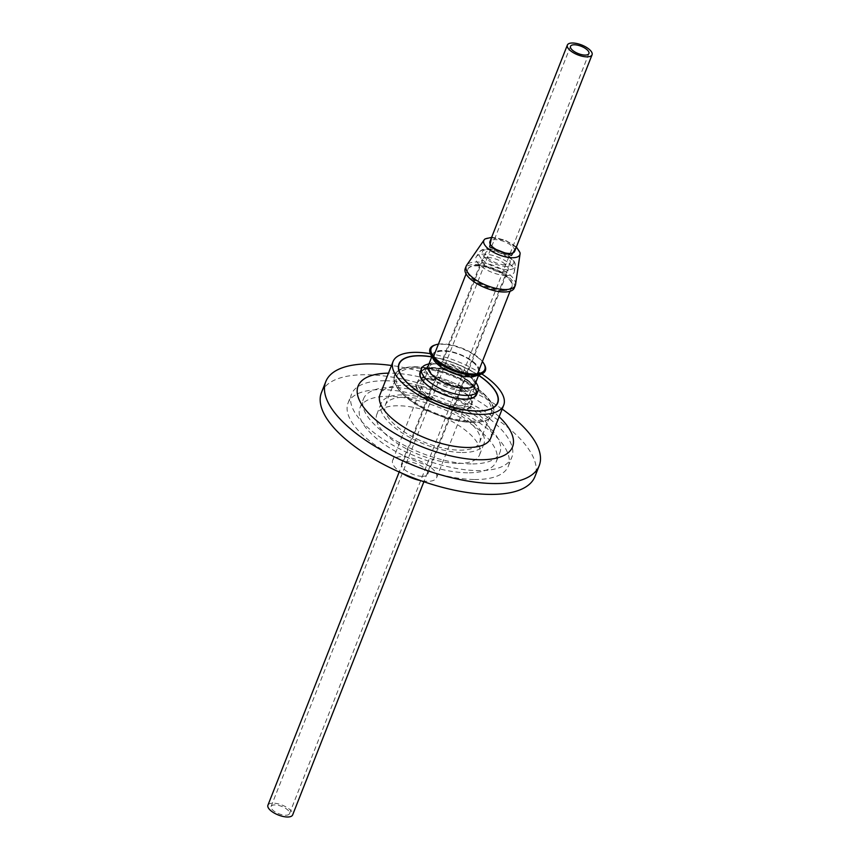 <?xml version="1.0" encoding="UTF-8"?>
<svg xmlns="http://www.w3.org/2000/svg" width="860" height="860" viewBox="0 0 860 860"><rect width="100%" height="100%" fill="white"/><g stroke="black" fill="none" stroke-linecap="round" stroke-linejoin="round"><path stroke-width="0.64" stroke-dasharray="4.3 3.22" d="M285.595 815.226A9.879 3.945 21.5 0 0 289.476 813.7A9.879 3.945 21.5 0 0 285.219 808.12A9.879 3.945 21.5 0 0 274.974 804.917A9.879 3.945 21.5 0 0 271.094 806.454A9.879 3.945 21.5 0 0 275.35 812.023A9.879 3.945 21.5 0 0 285.595 815.226M514.624 251.4A13.276 5.3 21.5 0 0 508.905 243.907A13.276 5.3 21.5 0 0 495.134 239.607A13.276 5.3 21.5 0 0 489.921 241.671M504.938 264.783A13.276 5.3 -158.5 0 1 491.167 260.473A13.276 5.3 -158.5 0 1 485.459 252.99A13.276 5.3 -158.5 0 1 490.673 250.926A13.276 5.3 -158.5 0 1 504.444 255.237A13.276 5.3 -158.5 0 1 510.163 262.719A13.276 5.3 -158.5 0 1 504.938 264.783M267.933 805.207A13.276 5.3 -158.5 0 1 273.147 803.154A13.276 5.3 -158.5 0 1 286.928 807.454A13.276 5.3 -158.5 0 1 292.637 814.936M516.204 247.39L505.82 240.606L491.501 237.661M519.988 252.593A19.382 7.74 21.5 0 0 491.425 237.521A19.382 7.74 21.5 0 0 485.18 238.886M506.766 266.557C498.424 265.923 491.135 262.977 484.911 257.721C480.31 252.475 481.621 249.626 488.846 249.163C497.198 249.787 504.487 252.732 510.7 257.989C515.301 263.235 513.99 266.095 506.766 266.557M515.559 284.488A26.391 10.535 21.5 0 0 502.96 269.965A26.391 10.535 21.5 0 0 476.569 261.988A26.391 10.535 21.5 0 0 466.668 265.224M506.099 275.49A20.511 8.191 21.5 0 0 514.355 271.588A20.511 8.191 21.5 0 0 504.594 260.29A20.511 8.191 21.5 0 0 484.051 254.087A20.511 8.191 21.5 0 0 476.343 256.613A20.511 8.191 21.5 0 0 484.094 268.385A20.511 8.191 21.5 0 0 506.099 275.49M514.334 287.917A26.391 10.535 21.5 0 0 502.982 273.028A26.391 10.535 21.5 0 0 475.601 264.471A26.391 10.535 21.5 0 0 465.228 268.567M487.512 257.441A14.072 5.611 -158.5 0 1 502.122 262.01A14.072 5.611 -158.5 0 1 508.174 269.943A14.072 5.611 -158.5 0 1 502.638 272.125A14.072 5.611 -158.5 0 1 488.039 267.567A14.072 5.611 -158.5 0 1 481.987 259.623A14.072 5.611 -158.5 0 1 487.512 257.441M422.195 476.343A14.072 5.611 21.5 0 0 427.732 474.161A14.072 5.611 21.5 0 0 421.669 466.227A14.072 5.611 21.5 0 0 407.07 461.659A14.072 5.611 21.5 0 0 401.545 463.841A14.072 5.611 21.5 0 0 407.597 471.785A14.072 5.611 21.5 0 0 422.195 476.343M502.562 290.648A23.779 9.492 21.5 0 0 512.13 286.122A23.779 9.492 21.5 0 0 500.799 273.039A23.779 9.492 21.5 0 0 476.999 265.837A23.779 9.492 21.5 0 0 468.055 268.772A23.779 9.492 21.5 0 0 477.042 282.413A23.779 9.492 21.5 0 0 502.562 290.648M477.321 265.299A23.628 9.428 -158.5 0 1 500.971 272.448A23.628 9.428 -158.5 0 1 512.227 285.466A23.628 9.428 -158.5 0 1 512.012 286.283A23.628 9.428 -158.5 0 1 502.724 289.96A23.628 9.428 -158.5 0 1 478.203 282.295A23.628 9.428 -158.5 0 1 468.034 268.965A23.628 9.428 -158.5 0 1 468.431 268.212A23.628 9.428 -158.5 0 1 477.321 265.299M434.031 356.986A23.628 9.428 21.5 0 0 434.354 358.212A23.628 9.428 21.5 0 0 437.944 363.232A23.628 9.428 21.5 0 0 468.926 375.745A23.628 9.428 21.5 0 0 475.773 374.53A23.628 9.428 21.5 0 0 476.848 373.853M478.214 372.079A23.628 9.428 21.5 0 0 474.505 363.619A23.628 9.428 21.5 0 0 443.523 351.095A23.628 9.428 21.5 0 0 434.236 354.761M402.512 473.484A23.628 9.428 -158.5 0 1 392.654 460.337A23.628 9.428 -158.5 0 1 401.942 456.671A23.628 9.428 -158.5 0 1 426.452 464.335A23.628 9.428 -158.5 0 1 436.622 477.665A23.628 9.428 -158.5 0 1 427.334 481.331A23.628 9.428 -158.5 0 1 420.443 480.546M464.217 387.688A23.628 9.428 -158.5 0 1 439.707 380.023A23.628 9.428 -158.5 0 1 429.538 366.704A23.628 9.428 -158.5 0 1 433.236 363.748A23.628 9.428 -158.5 0 1 438.826 363.038A23.628 9.428 -158.5 0 1 472.817 379.335A23.628 9.428 -158.5 0 1 473.505 384.022A23.628 9.428 -158.5 0 1 464.217 387.688M464.722 391.117A26.122 10.427 21.5 0 0 474.989 387.065A26.122 10.427 21.5 0 0 474.236 381.894A26.122 10.427 21.5 0 0 436.644 363.866A26.122 10.427 21.5 0 0 430.462 364.651A26.122 10.427 21.5 0 0 426.377 367.919A26.122 10.427 21.5 0 0 437.622 382.646A26.122 10.427 21.5 0 0 464.722 391.117M438.417 344.172A28.831 11.513 -158.5 0 1 442.481 343.925A28.831 11.513 -158.5 0 1 482.385 361.49M459.046 405.533A26.122 10.427 21.5 0 0 469.313 401.48A26.122 10.427 21.5 0 0 458.079 386.742A26.122 10.427 21.5 0 0 430.967 378.271A26.122 10.427 21.5 0 0 420.701 382.324A26.122 10.427 21.5 0 0 431.946 397.062A26.122 10.427 21.5 0 0 459.046 405.533M484.481 364.737A29.735 11.868 21.5 0 0 441.696 344.226A29.735 11.868 21.5 0 0 434.665 345.118M475.623 376.003A25.166 10.04 21.5 0 0 479.558 372.853A25.166 10.04 21.5 0 0 468.732 358.663A25.166 10.04 21.5 0 0 442.62 350.504A25.166 10.04 21.5 0 0 432.72 354.406A25.166 10.04 21.5 0 0 433.462 359.394M459.799 409.521A29.261 11.674 21.5 0 0 471.301 404.974A29.261 11.674 21.5 0 0 470.452 399.18A29.261 11.674 21.5 0 0 466.711 394.493A29.261 11.674 21.5 0 0 428.355 378.991A29.261 11.674 21.5 0 0 421.432 379.873A29.261 11.674 21.5 0 0 416.853 383.528A29.261 11.674 21.5 0 0 421.454 394.02A29.261 11.674 21.5 0 0 459.799 409.521M422.378 391.655A29.261 11.674 21.5 0 0 451.177 405.974A29.261 11.674 21.5 0 0 472.226 402.62A29.261 11.674 21.5 0 0 467.636 392.138A29.261 11.674 21.5 0 0 438.847 377.819A29.261 11.674 21.5 0 0 417.788 381.173A29.261 11.674 21.5 0 0 422.378 391.655M475.032 384.366A25.166 10.04 21.5 0 0 474.301 379.378A25.166 10.04 21.5 0 0 438.084 362.006A25.166 10.04 21.5 0 0 432.128 362.769A25.166 10.04 21.5 0 0 428.194 365.909M459.906 410.252A29.788 11.889 21.5 0 0 470.753 399.728A29.788 11.889 21.5 0 0 427.893 379.163A29.788 11.889 21.5 0 0 420.841 380.066A29.788 11.889 21.5 0 0 424.077 397.234A29.788 11.889 21.5 0 0 459.906 410.252M477.236 384.689A30.369 12.126 21.5 0 0 433.537 363.737A30.369 12.126 21.5 0 0 426.356 364.651M476.623 394.514A30.369 12.126 21.5 0 0 463.551 377.389A30.369 12.126 21.5 0 0 432.042 367.542A30.369 12.126 21.5 0 0 420.099 372.251M416.648 368.252A50.708 20.242 -158.5 0 1 469.259 384.7A50.708 20.242 -158.5 0 1 491.081 413.294A50.708 20.242 -158.5 0 1 471.151 421.163A50.708 20.242 -158.5 0 1 418.54 404.727A50.708 20.242 -158.5 0 1 396.718 376.121A50.708 20.242 -158.5 0 1 416.648 368.252M459.735 450.156A50.708 20.242 21.5 0 0 479.665 442.287A50.708 20.242 21.5 0 0 457.842 413.692A50.708 20.242 21.5 0 0 405.232 397.245A50.708 20.242 21.5 0 0 385.301 405.114A50.708 20.242 21.5 0 0 407.124 433.709A50.708 20.242 21.5 0 0 459.735 450.156M496.059 392.407A53.105 21.188 21.5 0 0 419.734 355.911A53.105 21.188 21.5 0 0 407.317 357.459M398.911 364.038A53.105 21.188 21.5 0 0 398.868 364.145A53.105 21.188 21.5 0 0 421.722 394.095A53.105 21.188 21.5 0 0 476.805 411.316A53.105 21.188 21.5 0 0 497.682 403.071A53.105 21.188 21.5 0 0 497.725 402.953M462.164 452.51A55.223 22.037 21.5 0 0 483.868 443.943A55.223 22.037 21.5 0 0 460.1 412.8A55.223 22.037 21.5 0 0 402.802 394.89A55.223 22.037 21.5 0 0 381.098 403.458A55.223 22.037 21.5 0 0 404.866 434.601A55.223 22.037 21.5 0 0 462.164 452.51M457.875 463.379A55.223 22.037 21.5 0 0 479.579 454.811A55.223 22.037 21.5 0 0 455.821 423.668A55.223 22.037 21.5 0 0 398.524 405.759A55.223 22.037 21.5 0 0 376.82 414.337A55.223 22.037 21.5 0 0 400.577 445.48A55.223 22.037 21.5 0 0 457.875 463.379M431.785 356.792A53.105 21.188 -158.5 0 1 478.622 375.25M467.582 472.806A73.283 29.251 -158.5 0 1 391.547 449.038A73.283 29.251 -158.5 0 1 360.017 407.715A73.283 29.251 -158.5 0 1 388.817 396.342A73.283 29.251 -158.5 0 1 464.841 420.099A73.283 29.251 -158.5 0 1 496.381 461.433A73.283 29.251 -158.5 0 1 467.582 472.806M471.076 463.927A73.283 29.251 -158.5 0 1 395.052 440.159A73.283 29.251 -158.5 0 1 363.511 398.836A73.283 29.251 -158.5 0 1 392.321 387.462A73.283 29.251 -158.5 0 1 468.345 411.231A73.283 29.251 -158.5 0 1 499.875 452.553A73.283 29.251 -158.5 0 1 471.076 463.927M490.673 438.245A59.469 23.736 21.5 0 0 465.077 404.705A59.469 23.736 21.5 0 0 403.372 385.43A59.469 23.736 21.5 0 0 380.002 394.654M385.409 380.765A86.129 34.379 -158.5 0 1 474.774 408.683A86.129 34.379 -158.5 0 1 511.829 457.262A86.129 34.379 -158.5 0 1 477.977 470.624A86.129 34.379 -158.5 0 1 388.623 442.696A86.129 34.379 -158.5 0 1 351.557 394.127A86.129 34.379 -158.5 0 1 385.409 380.765M474.483 479.504A86.129 34.379 21.5 0 0 508.335 466.142A86.129 34.379 21.5 0 0 471.269 417.562A86.129 34.379 21.5 0 0 381.915 389.644A86.129 34.379 21.5 0 0 348.063 403.007A86.129 34.379 21.5 0 0 385.129 451.575A86.129 34.379 21.5 0 0 474.483 479.504M499.133 416.756A82.99 33.121 21.5 0 0 388.473 373.165M502.165 409.081A114.703 45.773 21.5 0 0 391.493 365.489M321.479 392.536A114.703 45.773 -158.5 0 1 366.564 374.734A114.703 45.773 -158.5 0 1 485.556 411.929A114.703 45.773 -158.5 0 1 534.92 476.612M481.772 373.95A59.469 23.736 21.5 0 0 430.365 353.696M478.579 375.358A52.836 21.091 21.5 0 0 431.741 356.911M415.509 367.145A52.836 21.091 21.5 0 0 396.277 385.817A52.836 21.091 21.5 0 0 472.29 422.271A52.836 21.091 21.5 0 0 484.793 420.68A52.836 21.091 21.5 0 0 479.074 390.236A52.836 21.091 21.5 0 0 415.509 367.145M472.527 422.185A53.105 21.188 -158.5 0 1 396.127 385.538A53.105 21.188 -158.5 0 1 394.589 375.024A53.105 21.188 -158.5 0 1 415.455 366.779A53.105 21.188 -158.5 0 1 470.549 384.001A53.105 21.188 -158.5 0 1 493.393 413.94A53.105 21.188 -158.5 0 1 485.094 420.583A53.105 21.188 -158.5 0 1 472.527 422.185M415.369 367.005A53.105 21.188 -158.5 0 1 470.463 384.226A53.105 21.188 -158.5 0 1 493.307 414.165A53.105 21.188 -158.5 0 1 472.441 422.41A53.105 21.188 -158.5 0 1 417.347 405.189A53.105 21.188 -158.5 0 1 394.493 375.25A53.105 21.188 -158.5 0 1 415.369 367.005M464.368 398.922A29.788 11.889 21.5 0 0 471.42 398.029A29.788 11.889 21.5 0 0 468.195 380.862A29.788 11.889 21.5 0 0 432.354 367.844A29.788 11.889 21.5 0 0 421.507 378.368A29.788 11.889 21.5 0 0 464.368 398.922M464.142 399.008A29.52 11.782 21.5 0 0 471.129 398.126A29.52 11.782 21.5 0 0 475.741 394.428A29.52 11.782 21.5 0 0 463.035 377.776A29.52 11.782 21.5 0 0 432.408 368.209A29.52 11.782 21.5 0 0 420.809 372.788A29.52 11.782 21.5 0 0 421.658 378.637A29.52 11.782 21.5 0 0 464.142 399.008M464.228 398.782A29.52 11.782 -158.5 0 1 433.601 389.214A29.52 11.782 -158.5 0 1 420.895 372.563A29.52 11.782 -158.5 0 1 432.494 367.983A29.52 11.782 -158.5 0 1 463.131 377.551A29.52 11.782 -158.5 0 1 475.838 394.202A29.52 11.782 -158.5 0 1 464.228 398.782M482.191 259.505A19.275 7.686 21.5 0 0 507.454 269.717A19.275 7.686 21.5 0 0 515.204 266.052A19.275 7.686 21.5 0 0 512.001 259.817A19.275 7.686 21.5 0 0 486.738 249.604A19.275 7.686 21.5 0 0 479.493 251.98A19.275 7.686 21.5 0 0 482.191 259.505M478.579 371.133A23.736 9.471 21.5 0 0 474.623 363.511A23.736 9.471 21.5 0 0 443.513 350.934A23.736 9.471 21.5 0 0 434.612 353.815M433.988 356.932A23.736 9.471 21.5 0 0 434.87 359.319A23.736 9.471 21.5 0 0 437.901 363.124A23.736 9.471 21.5 0 0 469.022 375.702A23.736 9.471 21.5 0 0 474.645 374.981A23.736 9.471 21.5 0 0 476.913 373.842M588.907 53.546L289.476 813.7M485.459 252.99L399.18 472.011M516.376 246.949L505.164 240.101L491.673 237.22M514.355 271.588L515.204 266.052C515.71 263.934 514.527 261.365 511.657 258.355C503.767 250.615 484.341 244.917 479.493 251.98L476.343 256.613M427.732 474.161L508.174 269.943M512.227 285.466L512.13 286.122M466.077 273.942L468.034 268.965M392.654 460.337L429.538 366.704M431.989 354.116L434.354 358.212M472.817 379.335L474.236 381.894M475.773 374.53L480.299 373.143M474.989 387.065L469.313 401.48M471.301 404.974L472.226 402.62M432.72 354.406L431.881 356.545M470.452 399.18L470.753 399.728M432.128 362.769L429.033 363.769M479.665 442.287L491.081 413.294M479.579 454.811L483.868 443.943M360.017 407.715L363.511 398.836M508.335 466.142L511.829 457.262M348.063 403.007L351.557 394.127M496.381 461.433L499.875 452.553M376.82 414.337L381.098 403.458M385.301 405.114L396.718 376.121M474.301 379.378L475.87 382.227M421.432 379.873L420.841 380.066M479.558 372.853L478.719 375.003M416.853 383.528L417.788 381.173M426.377 367.919L420.701 382.324M433.236 363.748L430.462 364.651M436.622 477.665L473.505 384.022M510.044 291.271L512.012 286.283M468.431 268.212L468.055 268.772M401.545 463.841L481.987 259.623M510.163 262.719L423.883 481.74M570.524 46.3L271.094 806.454"/><path stroke-width="1.29" d="M574.405 44.774A9.879 3.945 -158.5 0 1 584.649 47.977A9.879 3.945 -158.5 0 1 588.907 53.546A9.879 3.945 -158.5 0 1 585.026 55.083A9.879 3.945 -158.5 0 1 574.781 51.879A9.879 3.945 -158.5 0 1 570.524 46.3A9.879 3.945 -158.5 0 1 574.405 44.774M572.577 43A13.276 5.3 21.5 0 0 567.363 45.064A13.276 5.3 21.5 0 0 573.072 52.546A13.276 5.3 21.5 0 0 586.853 56.846A13.276 5.3 21.5 0 0 592.067 54.793A13.276 5.3 21.5 0 0 586.359 47.3A13.276 5.3 21.5 0 0 572.577 43M567.363 45.064L489.921 241.671A13.276 5.3 21.5 0 0 495.629 249.153A13.276 5.3 21.5 0 0 509.399 253.453A13.276 5.3 21.5 0 0 514.624 251.4L592.067 54.793M423.883 481.74L292.637 814.936A13.276 5.3 -158.5 0 1 287.423 817A13.276 5.3 -158.5 0 1 273.641 812.7A13.276 5.3 -158.5 0 1 267.933 805.207L399.18 472.011M491.501 237.661L489.641 246.949L511.463 255.452L516.204 247.39M492.21 237.22L485.18 238.886A19.382 7.74 21.5 0 0 484.148 239.886A19.382 7.74 21.5 0 0 491.436 251.012A19.382 7.74 21.5 0 0 512.259 257.742A19.382 7.74 21.5 0 0 520.053 254.033A19.382 7.74 21.5 0 0 519.988 252.593L516.376 246.949M484.148 239.886L466.668 265.224A26.391 10.535 21.5 0 0 466.206 266.084A26.391 10.535 21.5 0 0 477.558 280.973A26.391 10.535 21.5 0 0 504.938 289.53A26.391 10.535 21.5 0 0 515.312 285.434A26.391 10.535 21.5 0 0 515.559 284.488L520.053 254.033M466.206 266.084L465.228 268.567A26.391 10.535 21.5 0 0 476.58 283.456A26.391 10.535 21.5 0 0 503.96 292.013A26.391 10.535 21.5 0 0 514.334 287.917L515.312 285.434M466.077 273.942L434.236 354.761A23.628 9.428 21.5 0 0 434.031 356.986M420.443 480.546A23.628 9.428 -158.5 0 1 402.512 473.484M482.385 361.49A28.831 11.513 -158.5 0 1 483.976 363.823A28.831 11.513 -158.5 0 1 480.299 373.143A28.831 11.513 -158.5 0 1 473.473 374.014A28.831 11.513 -158.5 0 1 431.989 354.116A28.831 11.513 -158.5 0 1 435.665 344.796A28.831 11.513 -158.5 0 1 438.417 344.172M435.665 344.796L434.665 345.118A29.735 11.868 21.5 0 0 430.871 354.728A29.735 11.868 21.5 0 0 473.656 375.25A29.735 11.868 21.5 0 0 480.697 374.358A29.735 11.868 21.5 0 0 484.481 364.737L483.976 363.823M430.871 354.728L433.462 359.394A25.166 10.04 21.5 0 0 469.667 376.766A25.166 10.04 21.5 0 0 475.623 376.003L480.697 374.358M431.881 356.545L428.194 365.909A25.166 10.04 21.5 0 0 439.019 380.109A25.166 10.04 21.5 0 0 465.142 388.269A25.166 10.04 21.5 0 0 475.032 384.366L478.719 375.003M429.033 363.769L426.356 364.651A30.369 12.126 21.5 0 0 421.604 368.445A30.369 12.126 21.5 0 0 434.676 385.57A30.369 12.126 21.5 0 0 466.185 395.428A30.369 12.126 21.5 0 0 478.117 390.709A30.369 12.126 21.5 0 0 477.236 384.689L475.87 382.227M421.604 368.445L420.099 372.251A30.369 12.126 21.5 0 0 433.171 389.376A30.369 12.126 21.5 0 0 464.69 399.233A30.369 12.126 21.5 0 0 476.623 394.514L478.117 390.709M431.741 356.911A52.836 21.091 21.5 0 0 419.97 355.825A52.836 21.091 21.5 0 0 407.468 357.405A52.836 21.091 21.5 0 0 413.187 387.86A52.836 21.091 21.5 0 0 476.752 410.951A52.836 21.091 21.5 0 0 495.983 392.278A52.836 21.091 21.5 0 0 478.579 375.358M407.317 357.459A53.105 21.188 21.5 0 0 407.178 357.502A53.105 21.188 21.5 0 0 398.911 364.038M478.622 375.25A53.105 21.188 -158.5 0 1 497.768 402.846A53.105 21.188 -158.5 0 1 476.902 411.08A53.105 21.188 -158.5 0 1 421.808 393.869A53.105 21.188 -158.5 0 1 398.954 363.92A53.105 21.188 -158.5 0 1 419.831 355.685A53.105 21.188 -158.5 0 1 431.785 356.792M497.725 402.953A53.105 21.188 21.5 0 0 496.134 392.547A53.105 21.188 21.5 0 0 496.059 392.407M430.365 353.696A59.469 23.736 21.5 0 0 416.401 352.353A59.469 23.736 21.5 0 0 393.031 361.587L380.002 394.654A59.469 23.736 21.5 0 0 405.597 428.194A59.469 23.736 21.5 0 0 467.292 447.479A59.469 23.736 21.5 0 0 490.673 438.245L503.702 405.178A59.469 23.736 21.5 0 0 481.772 373.95M393.031 361.587A59.469 23.736 21.5 0 0 418.616 395.127A59.469 23.736 21.5 0 0 480.321 414.412A59.469 23.736 21.5 0 0 503.702 405.178M388.473 373.165A82.99 33.121 21.5 0 0 371.144 415.778A82.99 33.121 21.5 0 0 479.934 459.745A82.99 33.121 21.5 0 0 499.531 417.132A82.99 33.121 21.5 0 0 499.133 416.756M391.493 365.489A114.703 45.773 21.5 0 0 370.843 363.866A114.703 45.773 21.5 0 0 325.768 381.668A114.703 45.773 21.5 0 0 343.763 422.765A114.703 45.773 21.5 0 0 494.124 483.535A114.703 45.773 21.5 0 0 539.198 465.733A114.703 45.773 21.5 0 0 521.203 424.646A114.703 45.773 21.5 0 0 502.165 409.081M539.198 465.733L534.92 476.612A114.703 45.773 -158.5 0 1 489.834 494.403A114.703 45.773 -158.5 0 1 370.832 457.219A114.703 45.773 -158.5 0 1 321.479 392.536L325.768 381.668M476.848 373.853A23.628 9.428 21.5 0 0 478.214 372.079L510.044 291.271M434.612 353.815A23.736 9.471 21.5 0 0 433.988 356.932M476.913 373.842A23.736 9.471 21.5 0 0 478.579 371.133"/></g></svg>
